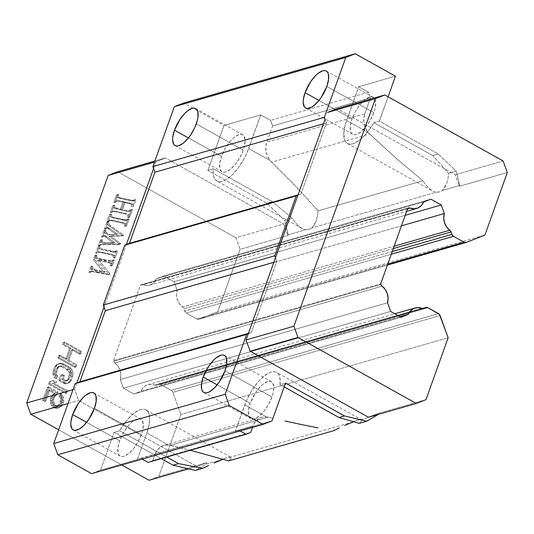 <?xml version="1.0" encoding="UTF-8"?>
<svg xmlns="http://www.w3.org/2000/svg" width="534" height="534" viewBox="0 0 534 534"><rect width="100%" height="100%" fill="white"/><g stroke="black" fill="none" stroke-linecap="round" stroke-linejoin="round"><path stroke-width="0.4" stroke-dasharray="2.67 2" d="M352.046 118.875L319.005 100.432L352.046 118.875A21.186 8.624 -60.8 0 0 352.607 134.248A21.186 8.624 -60.8 0 0 373.807 112.621A21.186 8.624 -60.8 0 0 373.253 97.248A21.186 8.624 -60.8 0 0 352.046 118.875L350.311 125.797L350.498 131.19L351.312 133.046L352.574 134.234L354.236 134.708L356.231 134.461L360.904 131.838L365.883 126.772L370.416 120.023L373.807 112.621L326.828 86.408L373.807 112.621L374.908 109.029L375.696 102.755L374.541 98.456L373.279 97.268L371.624 96.787L369.628 97.034L364.956 99.658L362.452 101.927L359.969 104.731L355.437 111.479L352.046 118.875M221.483 156.389L188.442 137.946L221.483 156.389A21.186 8.624 -60.8 0 0 222.037 171.761A21.186 8.624 -60.8 0 0 243.244 150.134A21.186 8.624 -60.8 0 0 242.69 134.762A21.186 8.624 -60.8 0 0 221.483 156.389L219.748 163.311L219.935 168.704L220.749 170.56L222.011 171.748L223.673 172.222L225.668 171.975L230.341 169.351L235.32 164.285L239.853 157.537L243.244 150.134L196.265 123.915L243.244 150.134L244.345 146.543L245.133 140.268L243.978 135.97L242.716 134.782L241.061 134.301L239.065 134.548L234.393 137.171L231.889 139.441L229.406 142.244L224.874 148.993L221.483 156.389M250.212 403.283L217.171 384.84L250.212 403.283A21.186 8.624 -60.8 0 0 250.773 418.656A21.186 8.624 -60.8 0 0 271.973 397.029A21.186 8.624 -60.8 0 0 271.419 381.656A21.186 8.624 -60.8 0 0 250.212 403.283L248.477 410.205L248.664 415.599L249.478 417.454L250.74 418.643L252.402 419.117L254.398 418.87L259.07 416.246L264.05 411.18L268.582 404.432L271.973 397.029L225.001 370.816L271.973 397.029L273.074 393.445L273.862 387.163L272.707 382.865L271.446 381.676L269.79 381.196L267.794 381.45L263.122 384.066L260.619 386.336L255.773 392.363L250.212 403.283M119.649 440.797L86.608 422.354L119.649 440.797A21.186 8.624 -60.8 0 0 120.21 456.169A21.186 8.624 -60.8 0 0 141.41 434.542A21.186 8.624 -60.8 0 0 140.856 419.17A21.186 8.624 -60.8 0 0 119.649 440.797L117.914 447.719L118.101 453.112L118.915 454.968L120.177 456.156L121.839 456.63L123.835 456.383L128.507 453.76L133.487 448.694L138.019 441.945L141.41 434.542L94.431 408.33L141.41 434.542L142.511 430.951L143.299 424.677L142.144 420.378L140.883 419.19L139.227 418.709L137.231 418.963L132.559 421.58L130.056 423.849L127.573 426.653L123.04 433.401L119.649 440.797M148.078 462.404L152.797 460.548L250.72 432.413L152.797 460.548L155.08 454.174L253.003 426.039L252.509 427.414L253.003 426.039A16.948 14.325 -106 0 1 261.84 417.294A16.948 14.325 -106 0 1 266.312 416.867L268.202 417.167L170.273 445.309L168.39 445.002A16.948 14.325 74 0 0 163.918 445.429A16.948 14.325 74 0 0 155.08 454.174L253.003 426.039L255.145 422.014L258.262 418.99L262.101 417.221L266.312 416.867L244.772 404.845L266.312 416.867L268.202 417.167L170.273 445.309L190.351 450.255L168.39 445.002L146.85 432.981L137.338 459.554L140.642 458.252L142.178 459.113L140.642 458.252L238.564 430.117L100.566 470.12L137.338 459.554L146.85 432.981L168.39 445.002L164.172 445.356L160.34 447.125L157.216 450.149L155.08 454.174L152.797 460.548L148.078 462.404M240.1 430.978L238.564 430.117L235.26 431.419L244.772 404.845A31.78 12.929 119.2 0 1 276.579 372.412A31.78 12.929 119.2 0 1 280.07 384.634L284.181 386.93L280.07 384.634L285.57 383.052L280.07 384.634L279.876 377.545L278.955 374.941L277.513 373.066L275.597 371.984L273.254 371.717L270.564 372.271L267.601 373.64L261.186 378.626L257.935 382.097L251.788 390.501L246.721 400.013L235.26 431.419L272.04 420.852L235.26 431.419L238.564 430.117L240.1 430.978M364.742 113.962L266.82 142.091L272.587 125.991L370.509 97.855L364.742 113.962L266.82 142.091A16.948 14.325 74 0 0 270.224 160.594L271.659 162.149L369.588 134.007L368.146 132.459A16.948 14.325 -106 0 1 364.742 113.962L363.767 118.635L364.041 123.554L365.55 128.3L368.146 132.459L346.606 120.437L358.668 86.755L368.467 92.228L370.509 97.855L364.742 113.962M272.587 125.991L270.544 120.364L260.746 114.89L248.684 148.572L270.224 160.594L267.627 156.435L266.119 151.689L265.845 146.77L266.82 142.091L272.587 125.991L270.544 120.364L368.467 92.228L370.509 97.855L272.587 125.991M186.293 313.104L391.275 254.211L186.293 313.104L196.852 318.998L387.717 264.156L196.852 318.998A3.391 2.864 74 0 0 198.862 319.259A3.391 2.864 74 0 0 199.082 319.185L466.302 242.409L199.082 319.185L217.678 311.869L240.08 249.305L235.894 237.757L283.768 224.006L165.48 157.984L154.867 161.034L165.48 157.984L156.041 161.695L165.48 157.984L283.768 224.006L287.953 235.554L283.768 224.006L235.894 237.757L117.607 171.741L235.894 237.757L240.08 249.305L287.953 235.554L240.08 249.305L217.678 311.869L484.899 235.093L217.678 311.869L199.082 319.185L196.852 318.998L186.293 313.104L184.697 311.162A3.391 2.864 74 0 0 186.293 313.104M392.236 251.527L184.697 311.162L392.236 251.527M158.505 384.313L423.242 308.465L158.505 384.313L160.727 384.507A3.391 2.864 74 0 0 158.725 384.24A3.391 2.864 74 0 0 158.505 384.313M427.948 307.724L160.727 384.507L427.948 307.724M146.016 409.925A31.78 12.929 119.2 0 0 119.596 430.744L114.096 432.32L161.228 458.626L114.096 432.32L100.566 470.12L91.594 473.645L100.566 470.12L114.096 432.32L119.596 430.744L166.721 457.044L119.596 430.744L125.49 421.907L131.971 414.885L138.286 410.492L141.15 409.458L143.706 409.238L145.875 409.845L147.604 411.26L148.832 413.443L149.533 416.326L149.273 423.856L146.85 432.981A31.78 12.929 119.2 0 0 146.016 409.925L231.129 457.424L231.315 458.025L229.78 457.331A31.78 12.929 -60.8 0 0 223.352 459.173L206.111 464.133L195.25 470.467L206.111 464.133L223.352 459.173L226.763 457.705L229.78 457.331L353.915 421.666L229.78 457.331L231.082 457.398L231.315 458.025L230.488 459.2L231.315 458.025M248.277 333.737L251.354 332.528L248.403 333.376L251.354 332.528L276.812 261.426L275.477 257.755L276.812 261.426L273.862 262.274L276.812 261.426L251.354 332.528L248.277 333.737M297.852 195.277L300.929 194.062L297.979 194.91L300.929 194.062L326.387 122.96L325.059 119.296L326.387 122.96L323.437 123.808L326.387 122.96L300.929 194.062L297.852 195.277M213.386 168.784L207.893 170.366L266.826 203.26L272.327 201.678L213.386 168.784L207.893 170.366L223.966 125.457L260.746 114.89L246.741 153.405L244.378 158.238L238.691 167.329L232.27 174.792L225.862 179.778L222.892 181.146L220.202 181.707L217.865 181.44L215.95 180.352L214.508 178.476L213.587 175.873L213.206 172.609L213.386 168.784L272.327 201.678L292.332 218.259L284.782 220.429L266.826 203.26L272.327 201.678L292.332 218.259L295.536 222.771L298.866 226.269L301.99 228.512L305.481 229.8A31.78 12.929 -60.8 0 0 311.909 227.951L316.068 221.323L317.39 216.49L318.137 210.843L297.091 187.628L271.659 162.149L369.588 134.007L396.889 158.958L422.895 180.746L318.137 210.843L297.091 187.628L270.224 160.594L248.684 148.572A31.78 12.929 119.2 0 1 216.877 181.013A31.78 12.929 119.2 0 1 213.386 168.784M373.867 122.68A31.78 12.929 119.2 0 1 347.44 143.499A31.78 12.929 119.2 0 1 346.606 120.437L368.146 132.459L396.889 158.958L422.895 180.746L426.099 185.258L429.429 188.756L432.553 190.998L436.044 192.287A31.78 12.929 -60.8 0 0 442.472 190.438L446.631 183.809L447.953 178.977L448.7 173.33L432.807 155.568L373.867 122.68L371.037 127.266L364.755 135.309L361.491 138.533L355.177 142.925L352.313 143.96L349.757 144.18L347.581 143.573L345.858 142.157L344.624 139.975L343.776 133.587L345.138 125.136L358.668 86.755L395.44 76.195L358.668 86.755L368.467 92.228L270.544 120.364L260.746 114.89L223.966 125.457L183.749 103.015L223.966 125.457L207.893 170.366L266.826 203.26L284.782 220.429L288.24 234.753L287.953 235.554L288.24 234.753L284.782 220.429L292.332 218.259L295.536 222.771L298.866 226.269L302.217 228.632L305.481 229.8L288.24 234.753L305.481 229.8L308.498 229.426L311.909 227.951L314.226 225.188L316.068 221.323L317.39 216.49L318.137 210.843L422.895 180.746L426.099 185.258L429.429 188.756L432.78 191.125L436.044 192.287L311.909 227.951L436.044 192.287L439.061 191.913L442.472 190.438L444.789 187.674L446.631 183.809L447.953 178.977L448.7 173.33L432.807 155.568L438.301 153.992L379.36 121.098L373.867 122.68L432.807 155.568L438.301 153.992L456.25 171.16L448.7 173.33L456.25 171.16L459.714 185.485L442.472 190.438L459.714 185.485L459.427 186.286L455.242 174.738L336.954 108.716L455.242 174.738L459.427 186.286L507.3 172.529L459.427 186.286L459.714 185.485L456.25 171.16L438.301 153.992L379.36 121.098L373.867 122.68M393.311 248.537L183.816 308.725L184.697 311.162L183.816 308.725A3.391 2.864 74 0 0 182.561 307.003L394.139 246.214L182.561 307.003L179.397 303.733L177.295 299.507L176.507 294.841L177.134 290.282L401.434 225.835L177.134 290.282A13.73 11.601 74 0 0 182.561 307.003L183.816 308.725L393.311 248.537M430.865 199.169L163.644 275.945L174.037 281.745L405.199 215.329L174.037 281.745L177.134 290.282L174.037 281.745L163.644 275.945L430.865 199.169M401.061 317.236L133.84 394.012L123.447 388.211L390.668 311.435L123.447 388.211L120.304 379.547L387.524 302.771L120.304 379.547A13.73 11.601 74 0 0 114.917 362.96L382.137 286.184L114.917 362.96L118.034 366.217L120.11 370.402L120.898 375.028L120.304 379.547L123.447 388.211L133.84 394.012L401.061 317.236M438.507 313.618L171.287 390.394L160.727 384.507L171.287 390.394L438.507 313.618M272.961 418.276L268.202 417.167L272.961 418.276M361.878 420.512L359.175 423.369L361.878 420.512L361.645 419.884L360.343 419.817A31.78 12.929 -60.8 0 0 353.915 421.666L357.326 420.191L360.343 419.817L377.585 414.865L360.343 419.817L361.878 420.512L361.692 419.911L276.579 372.412M228.612 460.882L230.488 459.2L228.612 460.882M388.071 96.774L379.36 121.098L388.071 96.774M76.803 383.005L74.573 389.226L78.652 400.48L196.939 466.502L206.625 462.691L206.111 464.133L206.625 462.691L196.939 466.502L188.609 468.892L196.939 466.502L78.652 400.48L74.573 389.226L72.998 389.68L74.573 389.226L76.803 383.005M126.378 244.539L104.003 307.023L126.378 244.539M68.038 403.53L78.652 400.48L68.038 403.53M154.466 162.149L156.041 161.695L153.585 168.557L156.041 161.695L154.466 162.149M120.19 209.809L122.927 202.179L118.501 201.198L115.618 201.131L114.536 202.673L113.842 202.526L116.592 194.843L117.286 195.003L117.24 197.386L119.529 198.321L130.256 200.724L132.853 200.984L134.014 199.823L134.715 199.97L132.252 206.838L131.558 206.691L131.391 204.362L124.055 202.446L121.331 210.062L126.498 211.217L129.348 211.264L130.47 209.728L131.157 209.889L128.4 217.598L127.699 217.451L127.853 215.129L126.545 214.368L114.743 211.691L111.906 211.477L111.019 212.505L110.318 212.352L112.754 205.563L113.442 205.723L113.442 207.833L114.563 208.467L120.19 209.809L121.498 209.435L124.228 201.805L122.927 202.179L120.19 209.809L115.771 208.814L117.079 208.44L121.498 209.435L120.19 209.809M127.025 219.341L127.719 219.494L125.25 226.403L124.549 226.256L124.482 224.106L122.239 223.112L111.513 220.716L108.762 220.515L107.734 221.663L107.04 221.517L109.603 214.361L110.291 214.528L110.358 216.811L112.54 217.845L125.777 220.535L127.025 219.341L128.334 218.967L129.028 219.12L127.025 219.341L125.777 220.535L127.219 220.135L125.911 220.509L123.267 220.248L124.569 219.874L127.085 220.162L128.334 218.967L127.025 219.341M107.114 234.806L116.399 234.519L106.954 227.878L105.859 227.891L105.125 228.966L104.424 228.812L106.833 222.091L107.534 222.237L107.254 224.02L108.168 225.221L122.346 235.394L122.153 235.941L108.976 236.215L119.296 243.904L119.102 244.452L100.706 244.485L99.191 245.533L98.496 245.38L100.419 240L101.106 240.187L101.013 242.262L102.134 242.83L113.301 242.957L104.09 236.008L103.162 235.841L102.214 237.089L101.52 236.936L103.923 230.214L104.624 230.361L104.637 232.751L107.114 234.806L117.7 234.146L107.114 234.806L105.552 233.658L106.853 233.285L108.422 234.433L107.114 234.806M115.684 251.027L116.379 251.174L113.902 258.089L113.208 257.935L113.135 255.786L110.898 254.798L100.165 252.402L97.415 252.195L96.394 253.35L95.699 253.196L98.256 246.047L98.95 246.207L99.017 248.49L101.193 249.525L114.436 252.222L115.684 251.027L116.986 250.653L117.687 250.8L115.684 251.027L114.436 252.222L115.878 251.814L114.57 252.195L111.92 251.935L113.228 251.554L115.738 251.848L116.986 250.653L115.684 251.027M112.394 260.212L113.088 260.365L111.092 265.945L110.391 265.792L110.565 263.656L109.39 262.955L97.241 260.165L108.502 274.055L108.228 274.816L90.64 271.325L89.552 272.46L88.851 272.307L90.887 266.633L91.574 266.8L91.481 269.123L92.015 269.516L103.756 272.287L93.357 259.738L94.965 255.239L95.659 255.399L95.453 257.008L95.96 258.429L111.159 261.366L112.394 260.212L114.396 259.991L112.394 260.212L111.159 261.366L112.467 260.993L113.695 259.838L112.394 260.212M80.354 351.793L79.513 354.135L71.603 349.717L67.698 360.63L75.608 365.049L74.767 367.385L57.872 357.954L58.707 355.617L65.542 359.429L69.447 348.515L62.618 344.704L63.453 342.361L80.354 351.793L81.655 351.419L80.821 353.755L79.513 354.135L80.354 351.793L63.453 342.361L64.761 341.987L81.655 351.419L80.354 351.793M65.829 383.913L58.86 380.488L60.956 374.641L63.112 375.849L61.857 379.354L64.734 380.962L65.949 381.176L67.09 380.408L68.005 379.047L69.46 373.78L69.16 372.205L67.064 369.635L61.67 366.624L58.733 366.391L56.677 368.513L55.423 372.024L55.523 375.355L56.464 376.343L55.623 378.686L53.967 377.291L53.086 374.928L53.266 370.823L54.521 367.312L56.858 364.408L58.853 363.647L62.505 364.288L67.898 367.292L70.715 370.269L71.756 374.594L70.161 380.248L67.825 383.158L65.829 383.913L67.137 383.539L65.562 383.125L64.254 383.499L65.829 383.913L69.133 382.785L65.829 383.913M66.256 391.168L65.415 393.505L48.521 384.073L49.355 381.737L52.712 380.802L55.589 382.404L52.232 383.339L66.256 391.168L67.558 390.788L66.723 393.131L65.415 393.505L66.256 391.168L52.232 383.339L53.54 382.965L67.558 390.788L66.256 391.168M56.751 392.41L55.77 395.14L54.134 396.094L53.22 397.456L52.185 401.555L52.486 403.123L54.221 405.5L56.157 406.107L58.653 405.166L60.409 401.468L60.309 398.137L59.147 396.555L59.988 394.212L62.164 397.77L62.545 400.32L61.37 404.812L60.309 406.554L58.533 407.903L54.601 408.049L53.166 407.242L51.644 405.46L50.623 403.49L50.243 400.941L50.583 398.791L52.479 394.699L54.254 393.358L48.501 390.147L44.455 401.448L42.653 400.447L47.399 387.19L56.751 392.41L58.052 392.036L57.078 394.76L55.77 395.14L56.751 392.41L47.399 387.19L48.707 386.816L58.052 392.036L56.751 392.41M423.596 202.026L156.375 278.801L163.644 275.945L156.375 278.801L423.596 202.026M400.166 316.735L140.996 391.202L133.84 394.012L140.996 391.202L400.166 316.735M421.82 308.318L154.6 385.094A3.391 2.864 74 0 0 156.248 385.188A3.391 2.864 74 0 0 156.462 385.114L154.6 385.094A13.73 11.601 74 0 0 147.925 384.72A13.73 11.601 74 0 0 140.996 391.202L142.004 389.259L144.854 386.209L148.525 384.567L150.535 384.333L154.6 385.094L421.82 308.318M172.889 392.343A3.391 2.864 74 0 0 171.287 390.394L172.889 392.343L201.485 384.126L172.889 392.343L180.926 414.524L172.889 392.343M440.109 315.561L201.485 384.126L440.109 315.561M158.752 476.448L206.625 462.691L158.752 476.448L180.926 414.524L448.146 337.742L180.926 414.524L158.752 476.448L149.066 480.253L158.752 476.448M368.413 417.234L378.099 413.423L377.692 414.564L378.099 413.423L368.413 417.234M425.972 399.666L378.099 413.423L425.972 399.666M503.115 160.981L455.242 174.738L503.115 160.981M58.64 429.783L121.719 464.987L58.64 429.783M113.442 207.833L114.743 207.452L117.079 208.44L115.771 208.814L113.442 207.833L113.442 205.723L114.75 205.35L114.743 207.452L113.442 207.833M112.754 205.563L114.75 205.35L112.754 205.563L110.318 212.352L111.626 211.978L114.056 205.183L112.754 205.563M111.019 212.505L112.32 212.125L110.318 212.352L111.019 212.505L111.906 211.477L113.208 211.104L112.32 212.125L111.019 212.505M111.906 211.477L116.052 211.317L111.906 211.477L113.261 211.084L116.052 211.317L114.743 211.691L125.477 214.081L126.778 213.707L116.052 211.317L126.778 213.707L125.477 214.081L127.853 215.129L129.161 214.755L127.78 213.974L129.161 214.755L127.853 215.129L127.699 217.451L129.008 217.078L129.161 214.755L129.008 217.078L127.699 217.451L128.4 217.598L129.702 217.225L128.4 217.598L131.157 209.889L132.465 209.515L129.702 217.225L132.465 209.515L130.47 209.728L132.465 209.515L130.47 209.728L129.348 211.264L130.656 210.89L131.771 209.355L130.656 210.89L129.128 211.357L130.656 210.89L127.806 210.843L130.656 210.89M129.348 211.264L126.498 211.217L127.806 210.843L126.498 211.217L121.331 210.062L122.633 209.688L127.806 210.843L122.633 209.688L121.331 210.062L124.055 202.446L125.363 202.066L122.633 209.688L125.363 202.066L124.055 202.446L129.235 203.588L130.536 203.214L125.363 202.066L130.536 203.214L129.235 203.588L131.391 204.362L132.699 203.988L130.536 203.214L132.699 203.988L131.391 204.362L131.558 206.691L132.859 206.318L132.699 203.988L132.859 206.318L131.558 206.691L133.56 206.464L132.252 206.838L134.715 199.97L136.016 199.596L133.56 206.464L136.016 199.596L134.014 199.823L136.016 199.596L134.014 199.823L132.853 200.984L134.294 200.577L132.853 200.984L130.256 200.724L134.161 200.604L135.322 199.442L134.868 200.197L132.853 200.984M119.529 198.321L120.838 197.94L131.564 200.35L130.256 200.724L119.529 198.321L117.24 197.386L118.548 197.013L120.838 197.94L119.529 198.321M117.286 195.003L118.588 194.63L118.548 197.013L117.24 197.386L117.286 195.003L116.592 194.843L118.588 194.63L117.286 195.003M113.842 202.526L115.144 202.152L117.894 194.463L116.592 194.843L113.842 202.526L115.845 202.299L113.842 202.526M115.618 201.131L116.926 200.757L115.845 202.299L114.536 202.673L115.618 201.131L117.113 200.684L115.618 201.131L119.81 200.817L116.926 200.757L119.81 200.817L118.501 201.198L122.927 202.179L124.228 201.805L119.81 200.817L124.228 201.805L121.498 209.435L114.743 207.452L114.75 205.35L114.056 205.183L111.626 211.978L112.32 212.125L113.208 211.104M108.762 220.515L110.204 220.088L112.814 220.342L123.548 222.738L125.784 223.726L125.857 225.882L126.551 226.029L129.028 219.12L126.551 226.029L125.25 226.403L126.551 226.029L124.549 226.256L125.857 225.882L125.784 223.726L124.482 224.106L125.784 223.726L123.548 222.738L122.239 223.112L123.548 222.738L112.814 220.342L111.513 220.716L112.814 220.342L110.064 220.142L108.762 220.515L110.064 220.142L109.043 221.29L107.04 221.517L108.349 221.143L110.905 213.987L109.603 214.361L111.599 214.154L110.291 214.528L111.599 214.154L111.666 216.437L110.358 216.811L111.666 216.437L113.849 217.465L112.54 217.845L113.849 217.465L124.569 219.874L123.267 220.248L112.54 217.845L110.358 216.811L110.291 214.528L109.603 214.361L107.04 221.517L107.734 221.663L108.762 220.515L111.513 220.716L122.239 223.112L124.482 224.106L124.549 226.256L125.25 226.403L127.719 219.494L129.028 219.12L128.334 218.967L127.085 220.162L125.777 220.535M104.384 232.13L105.685 231.749L106.853 233.285L105.552 233.658L104.384 232.13L104.624 230.361L105.926 229.987L105.685 231.749L104.384 232.13M103.923 230.214L105.926 229.987L103.923 230.214L101.52 236.936L102.822 236.562L105.231 229.834L103.923 230.214M102.214 237.089L103.523 236.709L101.52 236.936L102.214 237.089L103.162 235.841L104.47 235.467L103.523 236.709L102.214 237.089M103.162 235.841L105.392 235.634L103.162 235.841L105.392 235.634L104.09 236.008L104.631 236.355L105.932 235.981L105.392 235.634L105.932 235.981L104.631 236.355L105.652 237.123L106.96 236.742L105.932 235.981L106.96 236.742L105.652 237.123L113.301 242.957L114.61 242.583L106.96 236.742L114.61 242.583L113.301 242.957L104.217 242.903L114.61 242.583L102.134 242.83L105.525 242.529L101.42 242.616L103.442 242.456L101.42 242.616L100.819 241.722L102.121 241.348L102.722 242.242L102.121 241.348L100.819 241.722L101.106 240.187L102.408 239.813L102.121 241.348L102.408 239.813L100.419 240L101.727 239.626L102.408 239.813L100.419 240L98.496 245.38L99.798 245.006L101.727 239.626L99.798 245.006L98.496 245.38L100.499 245.153L99.798 245.006L100.499 245.153L99.191 245.533L101.72 244.165L104.584 244.018L102.007 244.111L100.499 245.153L102.007 244.111L100.706 244.485M119.102 244.452L120.41 244.078L104.584 244.018L103.282 244.392L119.102 244.452L119.296 243.904L120.604 243.531L120.41 244.078L119.102 244.452M108.976 236.215L110.284 235.834L120.604 243.531L119.296 243.904L108.976 236.215L123.454 235.567L108.976 236.215M122.346 235.394L123.654 235.02L123.454 235.567L122.153 235.941L122.346 235.394L109.337 226.136L110.645 225.762L123.654 235.02L122.346 235.394M107.254 224.02L108.562 223.639L110.645 225.762L109.337 226.136L107.254 224.02L107.534 222.237L108.836 221.864L108.562 223.639L107.254 224.02M106.833 222.091L108.836 221.864L106.833 222.091L104.424 228.812L105.732 228.439L108.142 221.71L106.833 222.091M105.125 228.966L106.433 228.585L104.424 228.812L105.125 228.966L105.859 227.891L107.167 227.517L106.433 228.585L105.125 228.966M105.859 227.891L108.262 227.504L105.859 227.891L108.262 227.504L106.954 227.878L107.541 228.218L108.849 227.844L108.262 227.504L108.849 227.844L107.541 228.218L108.382 228.812L109.684 228.439L108.849 227.844L109.684 228.439L108.382 228.812L116.399 234.519L117.7 234.146L109.684 228.439L117.7 234.146L108.422 234.433L105.685 231.749L105.926 229.987L105.231 229.834L102.822 236.562L103.523 236.709L104.47 235.467M97.415 252.195L98.857 251.768L101.473 252.028L112.2 254.418L114.443 255.412L114.51 257.562L115.21 257.708L117.687 250.8L115.21 257.708L113.902 258.089L115.21 257.708L113.208 257.935L114.51 257.562L114.443 255.412L113.135 255.786L114.443 255.412L112.2 254.418L110.898 254.798L112.2 254.418L98.723 251.821L97.415 252.195L98.723 251.821L97.702 252.969L95.699 253.196L97.001 252.822L99.564 245.673L98.256 246.047L100.252 245.834L98.95 246.207L100.252 245.834L100.319 248.116L99.017 248.49L100.319 248.116L102.501 249.151L101.193 249.525L102.501 249.151L113.228 251.554L111.92 251.935L101.193 249.525L99.017 248.49L98.95 246.207L98.256 246.047L95.699 253.196L96.394 253.35L97.415 252.195L100.165 252.402L110.898 254.798L113.135 255.786L113.208 257.935L113.902 258.089L116.379 251.174L117.687 250.8L116.986 250.653L115.738 251.848L114.436 252.222M111.159 261.366L104.818 260.412L106.119 260.038L112.467 260.993L111.132 261.38L112.467 260.993L106.119 260.038L104.818 260.412L95.96 258.429L97.268 258.049L106.119 260.038L97.268 258.049L95.96 258.429L95.453 257.008L96.761 256.627L97.268 258.049L96.761 256.627L95.453 257.008L95.659 255.399L96.968 255.025L96.761 256.627L96.968 255.025L94.965 255.239L96.968 255.025L94.965 255.239L93.357 259.738L94.658 259.364L96.274 254.858L94.658 259.364L93.357 259.738L103.756 272.287L105.058 271.906L94.658 259.364L105.058 271.906L103.756 272.287L93.817 270.124L95.125 269.75L105.058 271.906L95.125 269.75L93.817 270.124L91.481 269.123L92.789 268.742L95.125 269.75L92.789 268.742L91.481 269.123L91.574 266.8L92.883 266.426L92.789 268.742L92.883 266.426L90.887 266.633L92.188 266.259L92.883 266.426L90.887 266.633L88.851 272.307L90.159 271.933L92.188 266.259L90.159 271.933L88.851 272.307L90.853 272.08L90.159 271.933L90.853 272.08L89.552 272.46L90.64 271.325L91.941 270.952L90.853 272.08L91.941 270.952L90.64 271.325L91.961 270.945L99.01 272.08L91.941 270.952M90.64 271.325L97.702 272.453L99.01 272.08L97.702 272.453L108.228 274.816L109.537 274.443L99.01 272.08L109.537 274.443L108.228 274.816L108.502 274.055L109.81 273.682L109.537 274.443L109.81 273.682L108.502 274.055L97.241 260.165L98.55 259.791L109.81 273.682L98.55 259.791L97.241 260.165L108.102 262.601L109.41 262.221L98.55 259.791L109.41 262.221L108.102 262.601L110.565 263.656L111.873 263.282L109.41 262.221L110.698 262.574L111.873 263.282L110.565 263.656L110.391 265.792L111.699 265.418L111.873 263.282L111.699 265.418L110.391 265.792L111.092 265.945L112.394 265.572L111.699 265.418L112.394 265.572L111.092 265.945L113.088 260.365L114.396 259.991L112.394 265.572L114.396 259.991L113.695 259.838L112.467 260.993M62.618 344.704L63.92 344.33L64.761 341.987L63.453 342.361L62.618 344.704L69.447 348.515L70.755 348.141L63.92 344.33L62.618 344.704M65.542 359.429L66.843 359.055L70.755 348.141L69.447 348.515L65.542 359.429L58.707 355.617L60.015 355.244L66.843 359.055L65.542 359.429M57.872 357.954L59.174 357.58L60.015 355.244L58.707 355.617L57.872 357.954L74.767 367.385L76.075 367.012L59.174 357.58L57.872 357.954M75.608 365.049L76.909 364.675L76.075 367.012L74.767 367.385L75.608 365.049L67.698 360.63L68.999 360.256L76.909 364.675L75.608 365.049M71.603 349.717L72.911 349.343L68.999 360.256L67.698 360.63L71.603 349.717L79.513 354.135L80.821 353.755L72.911 349.343L71.603 349.717M69.106 381.997L70.408 381.623L69.133 382.785L67.825 383.158L70.161 380.248L71.469 379.874L70.408 381.623L69.106 381.997M71.416 376.744L72.724 376.37L71.469 379.874L70.161 380.248L71.756 374.594L73.065 374.221L72.724 376.37L71.416 376.744M71.596 372.632L72.904 372.258L73.065 374.221L71.756 374.594L70.715 370.269L72.023 369.895L72.904 372.258L71.596 372.632M69.56 368.687L70.862 368.313L72.023 369.895L70.715 370.269L67.898 367.292L69.206 366.918L70.862 368.313L69.56 368.687M62.505 364.288L63.813 363.908L69.206 366.918L67.898 367.292L60.569 363.674L61.877 363.294L63.813 363.908L62.505 364.288M58.853 363.647L61.877 363.294L56.858 364.408L58.853 363.647M55.576 365.563L56.884 365.189L58.159 364.028L56.858 364.408L55.576 365.563L54.521 367.312L55.823 366.938L56.884 365.189L55.576 365.563M53.266 370.823L54.568 370.442L55.823 366.938L54.521 367.312L53.266 370.823L52.926 372.972L54.234 372.592L54.568 370.442L53.266 370.823M53.086 374.928L54.395 374.554L54.234 372.592L52.926 372.972L53.086 374.928L53.967 377.291L55.269 376.917L54.395 374.554L53.086 374.928M55.623 378.686L56.931 378.312L55.269 376.917L53.967 377.291L55.623 378.686L56.464 376.343L57.765 375.969L56.931 378.312L55.623 378.686M55.523 375.355L56.831 374.981L57.765 375.969L56.464 376.343L55.523 375.355L55.222 373.787L56.531 373.406L56.831 374.981L55.523 375.355M55.423 372.024L56.724 371.651L56.531 373.406L55.222 373.787L55.423 372.024L56.677 368.513L57.986 368.14L56.724 371.651L55.423 372.024M57.592 367.158L58.9 366.785L57.986 368.14L56.677 368.513L57.592 367.158L60.042 366.01L57.592 367.158M60.088 366.211L61.397 365.837L58.733 366.391L62.972 366.251L61.397 365.837L60.088 366.211M67.064 369.635L68.365 369.261L62.972 366.251L61.67 366.624L68.359 370.823L69.667 370.449L68.365 369.261L67.064 369.635M69.16 372.205L70.468 371.831L69.667 370.449L68.359 370.823L69.46 373.78L70.768 373.406L70.468 371.831L69.16 372.205M69.26 375.536L70.568 375.162L70.768 373.406L69.46 373.78L68.005 379.047L69.313 378.673L70.568 375.162L69.26 375.536M67.09 380.408L68.392 380.028L69.313 378.673L68.005 379.047L65.949 381.176L68.392 380.028L67.09 380.408M64.734 380.962L67.257 380.795L64.734 380.962L61.857 379.354L63.159 378.98L66.036 380.588L64.734 380.962M63.112 375.849L64.414 375.475L63.159 378.98L61.857 379.354L63.112 375.849L60.956 374.641L62.258 374.267L64.414 375.475L63.112 375.849M58.86 380.488L60.168 380.115L62.258 374.267L60.956 374.641L58.86 380.488L64.254 383.499L65.562 383.125L60.168 380.115L58.86 380.488M55.589 382.404L52.232 383.339L55.589 382.404L52.712 380.802L54.014 380.428L56.891 382.03L55.589 382.404M49.355 381.737L54.014 380.428L49.355 381.737L48.521 384.073L49.822 383.699L50.663 381.356L49.355 381.737M65.415 393.505L66.723 393.131L49.822 383.699L48.521 384.073L65.415 393.505M42.653 400.447L43.962 400.073L48.707 386.816L47.399 387.19L42.653 400.447L44.455 401.448L45.757 401.074L43.962 400.073L42.653 400.447M48.501 390.147L49.809 389.767L45.757 401.074L44.455 401.448L48.501 390.147L54.254 393.358L55.563 392.977L49.809 389.767L48.501 390.147M52.479 394.699L55.563 392.977L52.479 394.699L51.418 396.448L52.726 396.074L53.78 394.326L52.479 394.699M50.583 398.791L51.891 398.417L52.726 396.074L51.418 396.448L50.583 398.791L50.243 400.941L51.551 400.567L51.891 398.417L50.583 398.791M50.623 403.49L51.931 403.117L51.551 400.567L50.243 400.941L50.623 403.49L51.644 405.46L52.953 405.086L51.931 403.117L50.623 403.49M53.166 407.242L54.468 406.868L52.953 405.086L51.644 405.46L53.166 407.242L54.601 408.049L55.91 407.676L54.468 406.868L53.166 407.242M56.677 408.27L57.986 407.896L55.91 407.676L54.601 408.049L56.677 408.27L59.841 407.529L56.677 408.27M60.309 406.554L61.617 406.18L58.533 407.903L60.309 406.554L61.37 404.812L62.672 404.432L61.617 406.18L60.309 406.554M62.204 402.469L63.513 402.095L62.672 404.432L61.37 404.812L62.545 400.32L63.853 399.946L63.513 402.095L62.204 402.469M62.164 397.77L63.473 397.396L63.853 399.946L62.545 400.32L62.164 397.77L61.143 395.794L62.451 395.42L63.473 397.396L62.164 397.77M59.988 394.212L61.29 393.838L62.451 395.42L61.143 395.794L59.988 394.212L59.147 396.555L60.455 396.181L61.29 393.838L59.988 394.212M60.309 398.137L61.61 397.763L60.455 396.181L59.147 396.555L60.309 398.137L60.609 399.706L61.911 399.332L61.61 397.763L60.309 398.137M60.409 401.468L61.717 401.094L61.911 399.332L60.609 399.706L59.574 403.804L60.876 403.43L61.717 401.094L60.409 401.468M58.653 405.166L59.962 404.792L60.876 403.43L59.574 403.804L57.518 405.933L59.962 404.792L58.653 405.166M56.157 406.107L58.82 405.56L56.157 406.107L54.942 405.9L56.244 405.52L57.465 405.733L56.157 406.107M54.221 405.5L55.529 405.119L56.244 405.52L54.942 405.9L54.221 405.5L53.28 404.505L54.588 404.131L55.529 405.119L54.221 405.5M52.486 403.123L53.787 402.749L54.588 404.131L53.28 404.505L52.486 403.123L52.185 401.555L53.487 401.174L53.787 402.749L52.486 403.123M52.379 399.792L53.687 399.419L53.487 401.174L52.185 401.555L52.379 399.792L53.22 397.456L54.521 397.076L53.687 399.419L52.379 399.792M54.134 396.094L55.443 395.721L54.521 397.076L53.22 397.456L54.134 396.094L57.078 394.76L54.134 396.094M407.535 208.807L142.885 284.849A3.391 2.864 74 0 0 141.25 284.762A3.391 2.864 74 0 0 141.036 284.836L408.256 208.06L140.509 285.043L113.448 360.624L113.675 361.251A3.391 2.864 74 0 0 114.917 362.96L113.448 360.624L380.669 283.841L113.448 360.624L140.509 285.043L142.885 284.849A13.73 11.601 74 0 0 149.487 285.196A13.73 11.601 74 0 0 156.375 278.801L154.079 282.373L152.537 283.721L148.899 285.35L146.91 285.583L142.885 284.849L407.535 208.807M380.896 284.475L113.675 361.251L380.896 284.475M54.521 397.076L55.443 395.721L57.078 394.76L58.052 392.036L48.707 386.816L43.962 400.073L45.757 401.074L49.809 389.767L55.563 392.977L53.78 394.326L51.891 398.417L51.551 400.567L51.931 403.117L52.953 405.086L54.468 406.868L55.91 407.676L59.841 407.529L61.617 406.18L63.513 402.095L63.853 399.946L63.473 397.396L61.29 393.838L60.455 396.181L61.61 397.763L61.717 401.094L59.962 404.792L57.465 405.733L55.529 405.119L53.787 402.749L53.687 399.419L54.521 397.076M50.663 381.356L49.822 383.699L66.723 393.131L67.558 390.788L53.54 382.965L56.891 382.03L54.014 380.428L50.663 381.356M62.258 374.267L60.168 380.115L67.137 383.539L69.133 382.785L71.469 379.874L72.724 376.37L72.904 372.258L72.023 369.895L69.206 366.918L63.813 363.908L60.155 363.274L58.159 364.028L56.884 365.189L54.568 370.442L54.395 374.554L55.269 376.917L56.931 378.312L57.765 375.969L56.831 374.981L56.724 371.651L57.986 368.14L60.042 366.01L62.972 366.251L68.365 369.261L70.468 371.831L70.568 375.162L69.313 378.673L67.257 380.795L63.159 378.98L64.414 375.475L62.258 374.267M68.999 360.256L72.911 349.343L80.821 353.755L81.655 351.419L64.761 341.987L63.92 344.33L70.755 348.141L66.843 359.055L60.015 355.244L59.174 357.58L76.075 367.012L76.909 364.675L68.999 360.256M115.738 251.848L102.501 249.151L100.319 248.116L100.252 245.834L99.564 245.673L97.001 252.822L97.702 252.969L98.723 251.821M102.007 244.111L120.41 244.078L120.604 243.531L110.284 235.834L123.454 235.567L123.654 235.02L109.477 224.847L108.562 223.639L108.836 221.864L108.142 221.71L105.732 228.439L106.433 228.585L107.167 227.517M127.085 220.162L113.849 217.465L111.666 216.437L111.599 214.154L110.905 213.987L108.349 221.143L109.043 221.29L110.064 220.142M134.161 200.604L119.676 197.613L118.548 197.013L118.588 194.63L117.894 194.463L115.144 202.152L115.845 202.299L116.926 200.757M407.729 208.267L140.509 285.043L407.729 208.267M326.274 71.029L373.253 97.248M195.711 108.542L242.69 134.762M224.44 355.437L271.419 381.656M93.877 392.951L140.856 419.17M158.725 384.24L425.945 307.464M261.84 417.294L163.918 445.429M73.231 429.95L120.21 456.169M203.794 392.437L250.773 418.656M175.065 145.542L222.037 171.761M305.628 108.028L352.607 134.248M347.44 143.499L432.553 190.998M301.99 228.512L216.877 181.013M198.862 319.259L387.377 265.098M423.469 308.412L156.248 385.188M408.47 207.986L141.25 284.762M149.487 285.196L406.634 211.317M147.925 384.72L394.853 313.772"/><path stroke-width="0.8" d="M305.068 92.656A21.186 8.624 119.2 0 1 326.274 71.029A21.186 8.624 119.2 0 1 326.828 86.408A21.186 8.624 119.2 0 1 305.628 108.028A21.186 8.624 119.2 0 1 305.068 92.656L319.005 100.432L305.068 92.656L310.628 81.735L315.474 75.708L317.977 73.438L322.649 70.822L324.645 70.568L326.301 71.049L327.569 72.237L328.383 74.093L328.564 79.479L326.828 86.408L321.274 97.328L318.905 100.552L313.925 105.619L311.502 107.274L307.257 108.495L305.595 108.015L304.333 106.827L303.178 102.528L303.332 99.578L305.068 92.656M174.505 130.169A21.186 8.624 119.2 0 1 195.711 108.542A21.186 8.624 119.2 0 1 196.265 123.915A21.186 8.624 119.2 0 1 175.065 145.542A21.186 8.624 119.2 0 1 174.505 130.169L188.442 137.946L174.505 130.169L180.065 119.249L184.911 113.221L187.414 110.952L192.086 108.335L194.082 108.082L195.738 108.562L196.999 109.75L197.82 111.599L198.001 116.993L197.366 120.33L194.75 127.626L190.711 134.842L188.342 138.066L183.362 143.132L178.69 145.755L176.694 146.002L175.032 145.528L173.77 144.34L172.615 140.042L172.769 137.091L174.505 130.169M203.24 377.064A21.186 8.624 119.2 0 1 224.44 355.437A21.186 8.624 119.2 0 1 225.001 370.816A21.186 8.624 119.2 0 1 203.794 392.437A21.186 8.624 119.2 0 1 203.24 377.064L217.171 384.84L203.24 377.064L206.631 369.668L208.794 366.144L213.64 360.116L216.143 357.847L220.816 355.23L222.811 354.976L224.474 355.457L225.735 356.645L226.549 358.501L226.736 363.894L225.001 370.816L219.441 381.737L214.595 387.757L209.668 391.682L207.419 392.65L205.423 392.904L203.761 392.423L202.499 391.235L201.685 389.379L201.498 383.986L203.24 377.064M72.671 414.578A21.186 8.624 119.2 0 1 93.877 392.951A21.186 8.624 119.2 0 1 94.431 408.33A21.186 8.624 119.2 0 1 73.231 429.95A21.186 8.624 119.2 0 1 72.671 414.578L86.608 422.354L72.671 414.578L78.231 403.657L83.077 397.63L85.58 395.36L90.253 392.744L92.248 392.49L93.911 392.971L95.172 394.159L95.987 396.014L96.167 401.401L94.431 408.33L88.878 419.25L84.032 425.271L79.105 429.196L74.86 430.417L73.198 429.937L71.936 428.749L70.788 424.45L70.935 421.5L72.671 414.578M246 434.269L148.078 462.404L246 434.269L240.1 430.978L246 434.269L250.72 432.413L246 434.269M252.509 427.414L250.72 432.413L252.509 427.414M142.178 459.113L148.078 462.404L142.178 459.113M391.275 254.211L453.513 236.328A3.391 2.864 -106 0 1 451.918 234.379L392.236 251.527L451.918 234.379L451.036 231.95L393.311 248.537L451.036 231.95L449.782 230.227A3.391 2.864 -106 0 1 451.036 231.95L451.918 234.379L453.513 236.328L391.275 254.211M422.434 308.485L425.725 307.537A3.391 2.864 -106 0 1 425.945 307.464A3.391 2.864 -106 0 1 427.948 307.724L438.507 313.618A3.391 2.864 -106 0 1 440.109 315.561L448.146 337.742L425.972 399.666L416.286 403.477L425.972 399.666L448.146 337.742L439.462 314.426L427.948 307.724L426.833 307.377L422.434 308.485M272.04 420.852L263.068 424.376L91.594 473.645L263.068 424.376L229.273 405.513L225.194 394.259L53.72 443.527L57.799 454.781L229.273 405.513L57.799 454.781L91.594 473.645L57.799 454.781L53.72 443.527L225.194 394.259L246.635 334.384L248.277 333.737L246.047 339.958L250.126 351.212L368.413 417.234L416.286 403.477L368.413 417.234L250.126 351.212L246.047 339.958L293.92 326.201L297.999 337.461L250.126 351.212L297.999 337.461L416.286 403.477L297.999 337.461L293.92 326.201L246.047 339.958L275.477 257.755L274.77 255.793L103.296 305.061L105.338 310.695L273.862 262.274L105.338 310.695L79.88 381.797L75.16 383.652L246.635 334.384L75.16 383.652L53.72 443.527L75.16 383.652L76.803 383.005L104.003 307.023L105.338 310.695L79.88 381.797L248.403 333.376L76.803 383.005L104.003 307.023L103.296 305.061L274.77 255.793L296.21 195.918L297.852 195.277L275.477 257.755L274.77 255.793L296.21 195.918L124.736 245.186L297.852 195.277L325.059 119.296L324.345 117.333L152.871 166.601L154.913 172.228L323.437 123.808L154.913 172.228L129.455 243.33L124.736 245.186L103.296 305.061L124.736 245.186L126.378 244.539L153.585 168.557L154.913 172.228L129.455 243.33L297.979 194.91L126.378 244.539L153.585 168.557L152.871 166.601L324.345 117.333L345.785 57.458L355.223 53.747L183.749 103.015L174.311 106.727L345.785 57.458L174.311 106.727L152.871 166.601L174.311 106.727L183.749 103.015L355.223 53.747L395.44 76.195L388.071 96.774L395.44 76.195L355.223 53.747L345.785 57.458L324.345 117.333L325.059 119.296L248.277 333.737L246.635 334.384L225.194 394.259L229.273 405.513L263.068 424.376L272.04 420.852L285.57 383.052L344.51 415.946L339.01 417.528L359.175 423.369L366.724 421.199L344.51 415.946L339.01 417.528L359.175 423.369L366.724 421.199L344.51 415.946L285.57 383.052L272.04 420.852M178.53 463.632L173.036 465.214L161.228 458.626L173.036 465.214L195.25 470.467L202.807 468.298L178.53 463.632L173.036 465.214L195.25 470.467L202.807 468.298L178.53 463.632L166.721 457.044L178.53 463.632M464.073 242.216L453.513 236.328L464.073 242.216L387.717 264.156L464.073 242.216A3.391 2.864 -106 0 0 466.082 242.483A3.391 2.864 -106 0 0 466.302 242.409L464.073 242.216M441.258 204.969L430.865 199.169L423.596 202.026A13.73 11.601 -106 0 1 416.707 208.42A13.73 11.601 -106 0 1 410.105 208.073L407.535 208.807L410.105 208.073L408.256 208.06A3.391 2.864 -106 0 1 408.47 207.986A3.391 2.864 -106 0 1 410.105 208.073L414.13 208.807L418.009 207.946L421.299 205.59L423.596 202.026L430.865 199.169L441.258 204.969L405.199 215.329L441.258 204.969L444.348 213.507L401.434 225.835L444.348 213.507L441.258 204.969M390.668 311.435L401.061 317.236L408.216 314.419L400.166 316.735L408.216 314.419A13.73 11.601 -106 0 1 415.145 307.938A13.73 11.601 -106 0 1 421.82 308.318L423.682 308.338L425.725 307.537L423.682 308.338A3.391 2.864 -106 0 1 423.469 308.412A3.391 2.864 -106 0 1 421.82 308.318L417.755 307.557L413.837 308.418L410.526 310.801L408.216 314.419L401.061 317.236L390.668 311.435L387.524 302.771L390.668 311.435M423.242 308.465L423.682 308.338L423.242 308.465M284.181 386.93L339.01 417.528L284.181 386.93M285.022 421.006L301.77 424.61L285.022 421.006M318.024 427.901L301.77 424.61L318.024 427.901M339.197 427.968L333.37 430.784L228.612 460.882L333.37 430.784L339.197 427.968M353.915 421.666L344.677 425.458L353.915 421.666M190.351 450.255L228.612 460.882L190.351 450.255M208.634 465.481L202.807 468.298L208.634 465.481M223.352 459.173L214.114 462.971L223.352 459.173M30.778 414.237L68.038 403.53L30.778 414.237L58.64 429.783L30.778 414.237L26.7 402.983L30.778 414.237M72.998 389.68L26.7 402.983L72.998 389.68M108.168 175.452L154.466 162.149L108.168 175.452L26.7 402.983L108.168 175.452L117.607 171.741L108.168 175.452M154.867 161.034L117.607 171.741L154.867 161.034M394.139 246.214L449.782 230.227A13.73 11.601 -106 0 1 444.348 213.507L443.727 218.059L444.515 222.731L446.618 226.957L449.782 230.227L394.139 246.214M188.609 468.892L149.066 480.253L188.609 468.892M377.585 414.865L366.724 421.199L377.585 414.865M336.954 108.716L327.516 112.434L336.954 108.716L384.827 94.965L375.389 98.677L327.516 112.434L375.389 98.677L293.92 326.201L375.389 98.677L384.827 94.965L336.954 108.716M507.3 172.529L503.115 160.981L384.827 94.965L503.115 160.981L507.3 172.529L484.899 235.093L466.302 242.409L484.899 235.093L507.3 172.529M121.719 464.987L149.066 480.253L121.719 464.987M382.137 286.184A13.73 11.601 -106 0 1 387.524 302.771L388.118 298.252L387.33 293.627L385.254 289.441L382.137 286.184A3.391 2.864 -106 0 1 380.896 284.475L382.137 286.184M408.256 208.06L407.729 208.267L380.669 283.841L380.896 284.475L380.669 283.841L407.729 208.267L408.256 208.06M387.377 265.098L466.082 242.483M406.634 211.317L416.674 208.434M394.853 313.772L415.145 307.938"/></g></svg>
